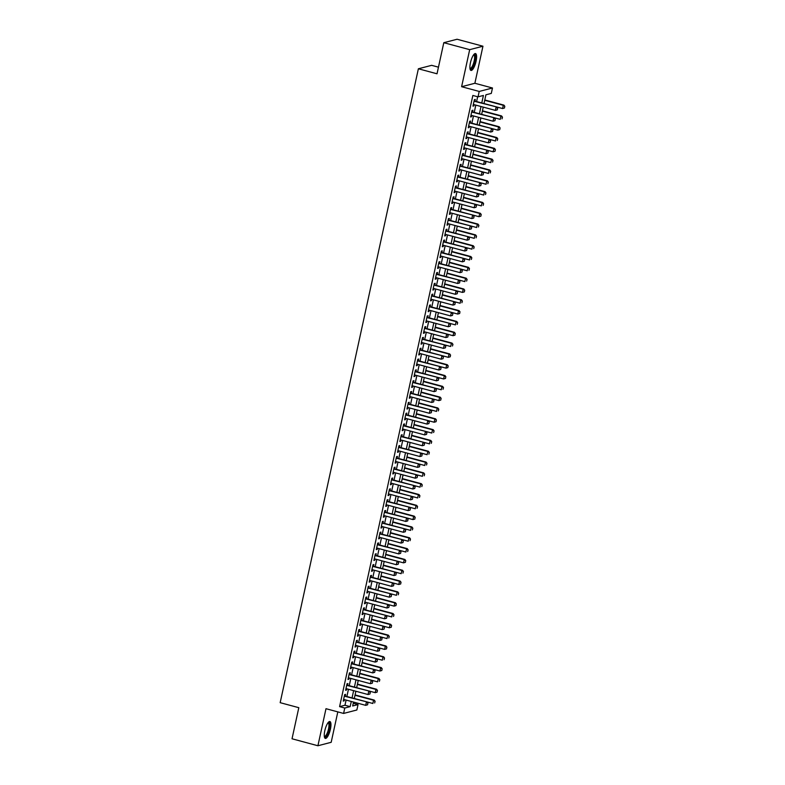 <?xml version="1.0" encoding="UTF-8"?>
<svg xmlns="http://www.w3.org/2000/svg" width="785" height="785" viewBox="0 0 785 785"><rect width="100%" height="100%" fill="white"/><g stroke="black" fill="none" stroke-linecap="round" stroke-linejoin="round"><path stroke-width="1.18" d="M330.406 729.245A8.743 2.551 105.1 0 0 329.886 721.523A8.743 2.551 105.1 0 0 324.813 730.688A8.743 2.551 105.1 0 0 325.343 738.41A8.743 2.551 105.1 0 0 330.406 729.245M476.053 61.269A8.743 2.551 105.1 0 0 475.524 53.557A8.743 2.551 105.1 0 0 470.45 62.721A8.743 2.551 105.1 0 0 470.98 70.444A8.743 2.551 105.1 0 0 476.053 61.269M353.25 703.301L358.038 704.587L356.861 709.993L343.594 713.437L344.772 708.031L350.149 706.637L351.278 701.466M438.462 67.167L431.642 65.332L418.376 68.776L280.166 702.673L298.81 707.687L292.03 738.783L317.915 745.75L331.182 742.306L337.815 711.887M418.376 68.776L437.019 73.79L443.8 42.694L457.066 39.25L482.952 46.217L469.685 49.661L461.609 86.703L479.213 91.443L492.48 87.999L491.302 93.405L485.915 94.808L484.011 103.551M461.609 86.703L474.876 83.269L482.952 46.217M474.876 83.269L492.48 87.999M443.8 42.694L469.685 49.661M345.204 696.059L345.567 694.372L344.674 694.607L343.251 701.093L344.154 700.858L344.419 699.621M347.559 685.236L347.922 683.549L347.029 683.784L345.616 690.28L346.509 690.044L346.784 688.808M349.914 674.423L350.287 672.735L349.384 672.971L347.971 679.457L348.874 679.221L349.139 677.985M352.279 663.6L352.642 661.922L351.749 662.147L350.336 668.643L351.229 668.408L351.494 667.171M354.634 652.786L355.006 651.099L354.104 651.334L352.691 657.82L353.584 657.594L353.858 656.358M356.989 641.973L357.361 640.285L356.468 640.521L355.046 647.007L355.948 646.771L356.213 645.535M359.353 631.15L359.716 629.462L358.823 629.698L357.411 636.193L358.303 635.958L358.578 634.722M361.708 620.336L362.081 618.649L361.178 618.884L359.765 625.37L360.658 625.135L360.933 623.898M364.073 609.513L364.436 607.835L363.543 608.061L362.12 614.557L363.023 614.321L363.288 613.085M366.428 598.7L366.791 597.012L365.898 597.248L364.485 603.734L365.378 603.508L365.653 602.272M368.783 587.886L369.156 586.199L368.253 586.434L366.84 592.92L367.733 592.685L368.008 591.448M371.148 577.063L371.511 575.376L370.618 575.611L369.195 582.107L370.098 581.871L370.363 580.635M373.503 566.25L373.866 564.562L372.973 564.798L371.56 571.284L372.453 571.048L372.728 569.812M375.858 555.427L376.231 553.749L375.328 553.974L373.915 560.47L374.818 560.235L375.083 558.998M378.223 544.613L378.586 542.926L377.693 543.161L376.28 549.647L377.173 549.421L377.438 548.185M380.578 533.8L380.941 532.112L380.048 532.348L378.635 538.834L379.528 538.598L379.803 537.362M382.933 522.977L383.306 521.289L382.403 521.525L380.99 528.02L381.893 527.785L382.158 526.549M385.298 512.163L385.661 510.476L384.768 510.711L383.355 517.197L384.248 516.962L384.513 515.725M387.653 501.34L388.025 499.662L387.123 499.888L385.71 506.384L386.603 506.148L386.877 504.912M390.008 490.527L390.38 488.839L389.488 489.075L388.065 495.561L388.967 495.335L389.232 494.099M392.372 479.713L392.736 478.026L391.843 478.261L390.43 484.747L391.322 484.512L391.597 483.275M394.727 468.89L395.1 467.203L394.198 467.438L392.785 473.934L393.677 473.698L393.952 472.462M397.092 458.077L397.455 456.389L396.562 456.625L395.14 463.111L396.042 462.885L396.307 461.639M399.447 447.254L399.81 445.576L398.917 445.801L397.504 452.297L398.397 452.062L398.672 450.825M401.802 436.44L402.175 434.753L401.272 434.988L399.859 441.474L400.762 441.248L401.027 440.012M404.167 425.627L404.53 423.939L403.637 424.175L402.224 430.661L403.117 430.425L403.382 429.189M406.522 414.804L406.885 413.116L405.992 413.352L404.579 419.847L405.472 419.612L405.747 418.376M408.877 403.99L409.25 402.303L408.347 402.538L406.934 409.024L407.837 408.799L408.102 407.552M411.242 393.167L411.605 391.489L410.712 391.715L409.299 398.211L410.192 397.975L410.457 396.739M413.597 382.354L413.97 380.666L413.067 380.902L411.654 387.388L412.547 387.162L412.822 385.926M415.952 371.54L416.325 369.853L415.432 370.088L414.009 376.574L414.912 376.339L415.177 375.102M418.317 360.717L418.68 359.03L417.787 359.265L416.374 365.761L417.267 365.525L417.541 364.289M420.672 349.904L421.045 348.216L420.142 348.452L418.729 354.938L419.622 354.712L419.897 353.466M423.036 339.081L423.4 337.403L422.507 337.628L421.084 344.124L421.987 343.889L422.251 342.652M425.391 328.267L425.755 326.58L424.862 326.815L423.449 333.301L424.342 333.075L424.616 331.839M427.746 317.454L428.119 315.766L427.217 316.002L425.804 322.488L426.706 322.252L426.971 321.016M430.111 306.631L430.474 304.943L429.581 305.179L428.168 311.674L429.061 311.439L429.326 310.203M432.466 295.817L432.829 294.13L431.936 294.365L430.523 300.851L431.416 300.626L431.691 299.379M434.821 284.994L435.194 283.316L434.291 283.542L432.878 290.038L433.781 289.802L434.046 288.566M437.186 274.181L437.549 272.493L436.656 272.729L435.243 279.215L436.136 278.989L436.401 277.753M439.541 263.367L439.914 261.68L439.011 261.915L437.598 268.401L438.491 268.166L438.766 266.929M441.896 252.544L442.269 250.857L441.376 251.092L439.953 257.588L440.856 257.352L441.121 256.116M444.261 241.731L444.624 240.043L443.731 240.279L442.318 246.765L443.211 246.539L443.486 245.293M446.616 230.908L446.989 229.23L446.086 229.456L444.673 235.951L445.566 235.716L445.841 234.48M448.981 220.094L449.344 218.407L448.451 218.642L447.028 225.128L447.931 224.902L448.196 223.666M451.336 209.281L451.699 207.593L450.806 207.829L449.393 214.315L450.286 214.079L450.561 212.843M453.691 198.458L454.064 196.77L453.161 197.006L451.748 203.501L452.641 203.266L452.916 202.03M456.056 187.644L456.419 185.957L455.526 186.192L454.103 192.678L455.006 192.453L455.271 191.206M458.411 176.821L458.774 175.143L457.881 175.369L456.468 181.865L457.361 181.629L457.635 180.393M460.766 166.008L461.138 164.32L460.236 164.556L458.823 171.042L459.725 170.816L459.99 169.58M463.13 155.194L463.493 153.507L462.6 153.742L461.188 160.228L462.08 159.993L462.345 158.756M465.485 144.371L465.858 142.684L464.955 142.919L463.542 149.415L464.435 149.179L464.71 147.943M467.84 133.558L468.213 131.87L467.32 132.106L465.897 138.592L466.8 138.366L467.065 137.12M470.205 122.735L470.568 121.057L469.675 121.282L468.262 127.778L469.155 127.543L469.43 126.306M472.56 111.921L472.933 110.234L472.03 110.469L470.617 116.955L471.51 116.729L471.785 115.493M481.774 102.953L483.413 95.456L478.026 96.849L472.855 95.456L339.591 706.637L344.978 705.244L346.097 700.073M346.882 696.511L348.462 689.259M349.237 685.688L350.816 678.436M351.592 674.874L353.171 667.623M353.957 664.051L355.536 656.809M356.311 653.238L357.891 645.986M358.666 642.424L360.246 635.173M361.031 631.601L362.611 624.35M363.386 620.788L364.966 613.536M365.741 609.965L367.331 602.723M368.106 599.151L369.686 591.9M370.461 588.338L372.041 581.086M372.826 577.515L374.406 570.263M375.181 566.701L376.761 559.45M377.536 555.878L379.116 548.636M379.901 545.065L381.481 537.813M382.256 534.251L383.836 527M384.611 523.428L386.191 516.177M386.976 512.615L388.555 505.363M389.331 501.792L390.91 494.55M391.686 490.978L393.275 483.727M394.05 480.165L395.63 472.913M396.405 469.342L397.985 462.09M398.77 458.528L400.35 451.277M401.125 447.705L402.705 440.463M403.48 436.892L405.06 429.64M405.845 426.078L407.425 418.827M408.2 415.255L409.78 408.004M410.555 404.442L412.135 397.19M412.92 393.619L414.5 386.377M415.275 382.805L416.855 375.554M417.63 371.992L419.219 364.74M419.995 361.169L421.574 353.917M422.35 350.355L423.929 343.104M424.714 339.532L426.294 332.29M427.069 328.719L428.649 321.467M429.424 317.905L431.004 310.654M431.789 307.082L433.369 299.831M434.144 296.269L435.724 289.017M436.499 285.446L438.079 278.204M438.864 274.632L440.444 267.381M441.219 263.819L442.799 256.567M443.574 252.996L445.164 245.744M445.939 242.182L447.519 234.931M448.294 231.359L449.874 224.118M450.659 220.546L452.238 213.294M453.014 209.732L454.593 202.481M455.369 198.909L456.948 191.658M457.733 188.096L459.313 180.844M460.088 177.273L461.668 170.031M462.443 166.459L464.023 159.208M464.808 155.646L466.388 148.394M467.163 144.823L468.743 137.571M469.518 134.009L471.108 126.758M471.883 123.186L473.463 115.944M474.238 112.373L475.818 105.121M476.593 101.559L477.643 96.751M474.925 101.108L475.288 99.42L474.395 99.656L472.972 106.142L473.875 105.906L474.14 104.67M343.594 713.437L325.991 708.698L317.915 745.75M339.591 706.637L344.772 708.031M478.026 96.849L479.213 91.443M353.515 702.065L352.661 705.98L358.038 704.587M483.236 107.113L481.656 114.365L500.222 119.349L500.928 116.101L482.363 111.107M480.871 117.936L479.292 125.188M478.516 128.75L476.937 136.001L495.502 140.986L496.208 137.738L477.643 132.743M476.161 139.573L474.582 146.824M473.797 150.386L472.217 157.638L490.782 162.623L491.498 159.375L472.933 154.38M471.442 161.2L469.862 168.451L488.427 173.436L489.133 170.188L470.568 165.193M469.087 172.023L467.507 179.274L486.072 184.249L486.778 181.011L468.213 176.017M466.722 182.836L465.142 190.088L483.707 195.072L484.414 191.825L465.858 186.83M464.367 193.66L462.787 200.911L481.352 205.886L482.059 202.648L463.493 197.653M462.012 204.473L460.422 211.724M459.647 215.286L458.067 222.538L476.632 227.522L477.339 224.274L458.783 219.28M457.292 226.109L455.712 233.361L474.277 238.336L474.984 235.098L456.419 230.103M454.927 236.923L453.347 244.174L471.922 249.159L472.629 245.911L454.064 240.916M452.572 247.746L450.992 254.997L469.558 259.972L470.264 256.734L451.699 251.74M450.217 258.559L448.637 265.811L467.203 270.796L467.909 267.548L449.344 262.553M447.852 269.373L446.272 276.624L464.838 281.609L465.554 278.361L446.989 273.366M445.497 280.196L443.917 287.447M443.142 291.009L441.562 298.261L460.128 303.245L460.834 299.998L442.269 295.003M440.777 301.832L439.198 309.084M438.423 312.646L436.843 319.897L455.408 324.882L456.114 321.634L437.549 316.64M436.067 323.459L434.478 330.711M433.703 334.282L432.123 341.534L450.688 346.509L451.395 343.271L432.839 338.276M431.348 345.096L429.768 352.347M428.993 355.919L427.403 363.17M426.628 366.732L425.048 373.984M424.273 377.546L422.693 384.797L441.258 389.782L441.965 386.534L423.4 381.539M421.908 388.369L420.328 395.62M419.553 399.182L417.973 406.434L436.538 411.418L437.245 408.171L418.68 403.176M417.198 410.005L415.618 417.257M414.833 420.819L413.253 428.07L431.819 433.055L432.535 429.807L413.97 424.813M412.478 431.632L410.898 438.884L429.464 443.868L430.17 440.62L411.605 435.626M410.123 442.455L408.543 449.707L427.109 454.682L427.815 451.444L409.25 446.449M407.758 453.269L406.179 460.52L424.744 465.505L425.45 462.257L406.895 457.262M405.403 464.092L403.824 471.343L422.389 476.318L423.095 473.08L404.53 468.076M403.048 474.905L401.459 482.157L420.034 487.142L420.74 483.894L402.175 478.899M400.684 485.719L399.104 492.97L417.669 497.955L418.376 494.707L399.81 489.712M398.329 496.542L396.749 503.793L415.314 508.768L416.021 505.53L397.455 500.536M395.964 507.355L394.384 514.607M393.609 518.178L392.029 525.43L410.594 530.405L411.301 527.167L392.736 522.162M391.254 528.992L389.674 536.243L408.239 541.228L408.946 537.98L390.38 532.986M388.889 539.805L387.309 547.057L405.874 552.041L406.591 548.793L388.025 543.799M386.534 550.628L384.954 557.88M384.179 561.442L382.599 568.693L401.164 573.678L401.871 570.43L383.306 565.435M381.814 572.265L380.234 579.516M379.459 583.078L377.879 590.33L396.445 595.315L397.151 592.067L378.586 587.072M377.104 593.892L375.515 601.143M374.739 604.715L373.16 611.966L391.725 616.941L392.431 613.703L373.866 608.709M372.384 615.528L370.805 622.78M370.02 626.351L368.44 633.603L387.015 638.578L387.721 635.34L369.156 630.335M367.665 637.165L366.085 644.416M365.31 647.978L363.73 655.23L382.295 660.214L383.001 656.966L364.436 651.972M362.945 658.801L361.365 666.053M360.59 669.615L359.01 676.866L377.575 681.851L378.282 678.603L359.716 673.608M358.235 680.438L356.655 687.689M355.87 691.251L354.29 698.503L372.855 703.488L373.562 700.24L355.006 695.245M352.053 697.904L353.633 690.653M354.418 687.081L355.998 679.83M356.773 676.268L358.352 669.016M359.128 665.444L360.707 658.203M361.492 654.631L363.072 647.38M363.847 643.818L365.427 636.566M366.202 632.995L367.782 625.743M368.567 622.181L370.147 614.93M370.922 611.358L372.502 604.116M373.277 600.545L374.867 593.293M375.642 589.731L377.222 582.48M377.997 578.908L379.577 571.657M380.362 568.095L381.942 560.843M382.717 557.271L384.297 550.03M385.072 546.458L386.652 539.207M387.437 535.645L389.017 528.393M389.792 524.822L391.372 517.57M392.147 514.008L393.727 506.757M394.512 503.185L396.091 495.943M396.867 492.372L398.446 485.12M399.222 481.558L400.811 474.307M401.586 470.735L403.166 463.484M403.941 459.922L405.521 452.67M406.306 449.099L407.886 441.857M408.661 438.285L410.241 431.034M411.016 427.472L412.596 420.22M413.381 416.649L414.961 409.397M415.736 405.835L417.316 398.584M418.091 395.012L419.671 387.77M420.456 384.199L422.036 376.947M422.811 373.385L424.391 366.134M425.166 362.562L426.755 355.311M427.531 351.749L429.11 344.497M429.886 340.925L431.465 333.684M432.25 330.112L433.83 322.861M434.605 319.299L436.185 312.047M436.96 308.476L438.54 301.224M439.325 297.662L440.905 290.411M441.68 286.839L443.26 279.597M444.035 276.026L445.615 268.774M446.4 265.212L447.98 257.961M448.755 254.389L450.335 247.138M451.11 243.576L452.7 236.324M453.475 232.752L455.055 225.511M455.83 221.939L457.41 214.688M458.195 211.126L459.774 203.874M460.55 200.303L462.129 193.051M462.905 189.489L464.484 182.238M465.269 178.666L466.849 171.424M467.624 167.853L469.204 160.601M469.979 157.039L471.559 149.788M472.344 146.216L473.924 138.965M474.699 135.403L476.279 128.151M477.054 124.579L478.634 117.338M479.419 113.766L480.999 106.515M344.978 705.244L350.149 706.637M473.07 105.69L473.875 105.906M470.715 116.514L471.51 116.729M468.36 127.327L469.155 127.543M465.996 138.15L466.8 138.366M463.641 148.964L464.435 149.179M461.286 159.777L462.08 159.993M458.921 170.6L459.725 170.816M456.566 181.413L457.361 181.629M454.201 192.237L455.006 192.453M451.846 203.05L452.641 203.266M449.491 213.863L450.286 214.079M447.126 224.687L447.931 224.902M444.771 235.5L445.566 235.716M442.416 246.323L443.211 246.539M440.051 257.137L440.856 257.352M437.696 267.95L438.491 268.166M435.341 278.773L436.136 278.989M432.977 289.587L433.781 289.802M430.622 300.41L431.416 300.626M428.257 311.223L429.061 311.439M425.902 322.036L426.706 322.252M423.547 332.86L424.342 333.075M421.182 343.673L421.987 343.889M418.827 354.496L419.622 354.712M416.472 365.31L417.267 365.525M414.107 376.123L414.912 376.339M411.752 386.946L412.547 387.162M409.397 397.76L410.192 397.975M407.032 408.583L407.837 408.799M404.677 419.396L405.472 419.612M402.312 430.209L403.117 430.425M399.957 441.033L400.762 441.248M397.602 451.846L398.397 452.062M395.238 462.669L396.042 462.885M392.883 473.483L393.677 473.698M390.528 484.296L391.322 484.512M388.163 495.119L388.967 495.335M385.808 505.933L386.603 506.148M383.453 516.756L384.248 516.962M381.088 527.569L381.893 527.785M378.733 538.382L379.528 538.598M376.368 549.206L377.173 549.421M374.013 560.019L374.818 560.235M371.658 570.842L372.453 571.048M369.293 581.656L370.098 581.871M366.938 592.469L367.733 592.685M364.583 603.292L365.378 603.508M362.219 614.106L363.023 614.321M359.864 624.929L360.658 625.135M357.509 635.742L358.303 635.958M355.144 646.555L355.948 646.771M352.789 657.379L353.584 657.594M350.434 668.192L351.229 668.408M348.069 679.015L348.874 679.221M345.714 689.829L346.509 690.044M343.349 700.642L344.154 700.858M497.307 109.851L497.661 108.222L497.307 109.851L495.404 110.391L473.345 104.454M474.052 101.216L496.758 106.976L497.661 108.222M474.12 100.892L496.758 106.976M497.199 109.871L495.404 110.391L496.11 107.153L497.553 108.251M504.48 107.987L504.726 106.387L504.48 107.987L502.577 108.536L503.283 105.288L484.718 100.294M504.726 106.387L503.283 105.288L503.931 105.121L484.796 99.97M484.011 103.541L502.577 108.536L504.372 108.016M504.834 106.368L503.931 105.121M473.836 54.538A7.565 2.208 -74.9 0 1 474.846 61.151A7.565 2.208 -74.9 0 1 470.009 68.737M469.96 68.354A7.006 2.041 105.1 0 0 470.087 68.403A7.006 2.041 105.1 0 0 474.15 61.053A7.006 2.041 105.1 0 0 473.728 54.871A7.006 2.041 105.1 0 0 473.59 54.852M470.558 70.169A8.684 2.532 105.1 0 0 475.2 61.053A8.684 2.532 105.1 0 0 475.023 53.586M328.189 722.504A7.565 2.208 -74.9 0 1 329.563 726.988A7.565 2.208 -74.9 0 1 326.619 735.751A7.565 2.208 -74.9 0 1 324.372 736.713M324.323 736.32A7.006 2.041 105.1 0 0 324.45 736.369A7.006 2.041 105.1 0 0 326.109 735.172A7.006 2.041 105.1 0 0 328.738 727.823A7.006 2.041 105.1 0 0 328.091 722.838A7.006 2.041 105.1 0 0 327.953 722.818M324.921 738.135A8.684 2.532 105.1 0 0 326.589 736.644A8.684 2.532 105.1 0 0 329.739 728.156A8.684 2.532 105.1 0 0 329.386 721.552M494.952 120.664L495.306 119.045L494.952 120.664L493.049 121.214L470.98 115.277M471.697 112.029L494.403 117.799L495.306 119.045M471.765 111.706L494.403 117.799M494.844 120.694L493.049 121.214L493.755 117.966L495.198 119.065M492.587 131.478L492.941 129.859L492.587 131.478L490.694 132.027L468.625 126.091M469.332 122.843L492.048 128.612L492.941 129.859M469.401 122.529L492.048 128.612M492.48 131.507L490.694 132.027L491.4 128.779L492.833 129.888M490.233 142.301L490.586 140.672L490.233 142.301L488.329 142.841L466.27 136.904M466.977 133.666L489.683 139.436L490.586 140.672M467.046 133.342L489.683 139.436M490.125 142.33L488.329 142.841L489.035 139.602L490.478 140.701M487.868 153.114L488.231 151.495L487.868 153.114L485.974 153.664L463.906 147.727M464.612 144.479L487.328 150.249L488.231 151.495M464.691 144.155L487.328 150.249M487.77 153.144L485.974 153.664L486.68 150.416L488.123 151.525M502.371 117.21L502.017 118.829L502.478 117.181L500.928 116.101L501.576 115.935L482.432 110.783M502.478 117.181L501.576 115.935M499.76 129.623L500.006 128.024L499.76 129.623L497.867 130.163L498.573 126.925L480.008 121.93M500.006 128.024L498.573 126.925L499.211 126.758L480.077 121.606M479.301 125.168L497.867 130.163L499.652 129.653M500.114 127.994L499.211 126.758M497.651 138.847L497.298 140.466L497.759 138.817L496.208 137.738L496.856 137.571L477.722 132.42M497.759 138.817L496.856 137.571M495.041 151.26L495.394 149.631L495.041 151.26L493.147 151.799L493.853 148.561L475.288 143.567M495.296 149.66L493.853 148.561L494.501 148.385L475.357 143.243M474.582 146.805L493.147 151.799L494.933 151.279M495.394 149.631L494.501 148.385M485.513 163.937L485.866 162.309L485.513 163.937L483.619 164.477L461.551 158.541M462.257 155.302L484.963 161.062L485.866 162.309M462.326 154.979L484.963 161.062M485.405 163.957L483.619 164.477L484.325 161.239L485.758 162.338M492.931 160.474L492.578 162.102L493.039 160.454L491.498 159.375L492.136 159.208L473.002 154.056M493.039 160.454L492.136 159.208M483.158 174.751L483.511 173.132L483.158 174.751L481.254 175.3L459.196 169.364M459.902 166.116L482.608 171.886L483.511 173.132M459.971 165.792L482.608 171.886M483.05 174.78L481.254 175.3L481.961 172.052L483.403 173.151M490.576 171.297L490.223 172.916L490.684 171.267L489.133 170.188L489.781 170.021L470.637 164.87M490.684 171.267L489.781 170.021M480.793 185.564L481.146 183.945L480.793 185.564L478.899 186.114L456.831 180.177M457.537 176.929L480.253 182.699L481.146 183.945M457.616 176.615L480.253 182.699M480.685 185.594L478.899 186.114L479.606 182.866L481.048 183.975M488.211 182.11L487.858 183.739L488.319 182.081L486.778 181.011L487.426 180.844L468.282 175.693M488.319 182.081L487.426 180.844M478.438 196.387L478.791 194.758L478.438 196.387L476.534 196.927L454.476 190.99M455.182 187.752L477.888 193.522L478.791 194.758M455.251 187.429L477.888 193.522M478.33 196.417L476.534 196.927L477.251 193.689L478.683 194.788M485.856 192.933L485.503 194.552L485.964 192.904L484.414 191.825L485.061 191.658L465.927 186.506M485.964 192.904L485.061 191.658M476.083 207.201L476.436 205.582L476.083 207.201L474.179 207.75L452.121 201.814M452.827 198.566L475.533 204.335L476.436 205.582M452.896 198.242L475.533 204.335M475.975 207.23L474.179 207.75L474.886 204.502L476.328 205.611M483.501 203.747L483.148 205.366L483.609 203.717L482.059 202.648L482.706 202.471L463.562 197.329M483.609 203.717L482.706 202.471M473.718 218.024L474.071 216.395L473.718 218.024L471.824 218.564L449.756 212.627M450.462 209.389L473.178 215.149L474.071 216.395M450.531 209.065L473.178 215.149M473.61 218.044L471.824 218.564L472.531 215.325L473.963 216.424M480.891 216.16L481.136 214.56L480.891 216.16L478.997 216.709L479.704 213.461L461.138 208.467M481.136 214.56L479.704 213.461L480.351 213.294L461.207 208.143M460.432 211.714L478.997 216.709L480.783 216.189M481.244 214.54L480.351 213.294M471.363 228.837L471.716 227.218L471.363 228.837L469.459 229.387L447.401 223.45M448.107 220.202L470.814 225.972L471.716 227.218M448.176 219.879L470.814 225.972M471.255 228.867L469.459 229.387L470.166 226.139L471.608 227.238M478.781 225.383L478.428 227.002L478.889 225.354L477.339 224.274L477.986 224.108L458.852 218.956M478.889 225.354L477.986 224.108M469.008 239.651L469.361 238.032L469.008 239.651L467.104 240.2L445.036 234.264M445.752 231.016L468.459 236.785L469.361 238.032M445.821 230.702L468.459 236.785M468.9 239.68L467.104 240.2L467.811 236.952L469.253 238.061M476.426 236.197L476.073 237.826L476.534 236.167L474.984 235.098L475.632 234.931L456.487 229.779M476.534 236.167L475.632 234.931M474.061 247.02L473.708 248.639L474.169 246.99L472.629 245.911L473.267 245.744L454.132 240.593M474.169 246.99L473.267 245.744M471.707 257.833L471.353 259.452L471.814 257.804L470.264 256.734L470.912 256.558L451.777 251.416M471.814 257.804L470.912 256.558M466.643 250.474L466.996 248.845L466.643 250.474L464.749 251.014L442.681 245.077M443.388 241.839L466.104 247.609L466.996 248.845M443.456 241.515L466.104 247.609M466.535 250.503L464.749 251.014L465.456 247.775L466.889 248.874M464.288 261.287L464.641 259.668L464.288 261.287L462.385 261.837L440.326 255.9M441.033 252.652L463.739 258.422L464.641 259.668M441.101 252.328L463.739 258.422M464.18 261.317L462.385 261.837L463.091 258.589L464.534 259.698M461.933 272.11L462.286 270.482L461.933 272.11L460.03 272.65L437.961 266.714M438.678 263.475L461.384 269.235L462.286 270.482M438.746 263.152L461.384 269.235M461.825 272.13L460.03 272.65L460.736 269.412L462.179 270.511M469.351 268.647L468.988 270.275L469.45 268.627L467.909 267.548L468.557 267.381L449.412 262.229M469.45 268.627L468.557 267.381M459.568 282.924L459.922 281.305L459.568 282.924L457.675 283.473L435.606 277.537M436.313 274.289L459.019 280.059L459.922 281.305M436.382 273.965L459.019 280.059M459.46 282.953L457.675 283.473L458.381 280.225L459.814 281.324M466.987 279.47L466.633 281.089L467.095 279.44L465.554 278.361L466.192 278.194L447.058 273.043M467.095 279.44L466.192 278.194M457.213 293.737L457.567 292.118L457.213 293.737L455.31 294.287L433.251 288.35M433.958 285.102L456.664 290.872L457.567 292.118M434.026 284.788L456.664 290.872M457.105 293.767L455.31 294.287L456.016 291.039L457.459 292.148M464.386 291.883L464.632 290.283L464.386 291.883L462.483 292.422L463.189 289.184L444.624 284.19M464.632 290.283L463.189 289.184L463.837 289.017L444.702 283.866M443.917 287.428L462.483 292.422L464.278 291.912M464.74 290.254L463.837 289.017M454.849 304.56L455.202 302.932L454.849 304.56L452.955 305.1L430.887 299.163M431.593 295.925L454.309 301.695L455.202 302.932M431.671 295.602L454.309 301.695M454.741 304.59L452.955 305.1L453.661 301.862L455.104 302.961M462.267 301.106L461.914 302.725L462.375 301.077L460.834 299.998L461.482 299.831L442.338 294.679M462.375 301.077L461.482 299.831M452.494 315.374L452.847 313.755L452.494 315.374L450.59 315.923L428.531 309.987M429.238 306.739L451.944 312.509L452.847 313.755M429.307 306.415L451.944 312.509M452.386 315.403L450.59 315.923L451.306 312.675L452.739 313.784M459.667 313.519L459.912 311.92L459.667 313.519L457.763 314.059L458.479 310.821L439.914 305.826M459.912 311.92L458.479 310.821L459.117 310.644L439.983 305.502M439.207 309.064L457.763 314.059L459.559 313.539M460.02 311.89L459.117 310.644M450.139 326.197L450.492 324.568L450.139 326.197L448.235 326.737L426.176 320.8M426.883 317.562L449.589 323.322L450.492 324.568M426.952 317.238L449.589 323.322M450.031 326.217L448.235 326.737L448.941 323.498L450.384 324.597M457.557 322.733L457.204 324.362L457.665 322.713L456.114 321.634L456.762 321.467L437.618 316.316M457.665 322.713L456.762 321.467M447.774 337.01L448.127 335.391L447.774 337.01L445.88 337.56L423.812 331.623M424.518 328.375L447.234 334.145L448.127 335.391M424.587 328.051L447.234 334.145M447.666 337.04L445.88 337.56L446.587 334.312L448.019 335.411M454.947 335.146L455.192 333.556L454.947 335.146L453.053 335.695L453.759 332.447L435.194 327.453M455.192 333.556L453.759 332.447L454.407 332.281L435.263 327.129M434.488 330.701L453.053 335.695L454.839 335.175M455.3 333.527L454.407 332.281M445.419 347.824L445.772 346.205L445.419 347.824L443.515 348.373L421.457 342.437M422.163 339.189L444.869 344.958L445.772 346.205M422.232 338.875L444.869 344.958M445.311 347.853L443.515 348.373L444.231 345.125L445.664 346.234M452.837 344.37L452.484 345.999L452.945 344.34L451.395 343.271L452.042 343.104L432.908 337.952M452.945 344.34L452.042 343.104M443.064 358.647L443.417 357.018L443.064 358.647L441.16 359.187L419.102 353.25M419.808 350.012L442.514 355.782L443.417 357.018M419.877 349.688L442.514 355.782M442.956 358.676L441.16 359.187L441.867 355.948L443.309 357.047M440.699 369.46L441.052 367.841L440.699 369.46L438.805 370.01L416.737 364.073M417.443 360.825L440.159 366.595L441.052 367.841M417.512 360.501L440.159 366.595M440.591 369.49L438.805 370.01L439.512 366.762L440.944 367.871M438.344 380.283L438.697 378.655L438.344 380.283L436.44 380.823L414.382 374.887M415.088 371.648L437.795 377.408L438.697 378.655M415.157 371.325L437.795 377.408M438.236 380.303L436.44 380.823L437.147 377.585L438.589 378.684M450.237 356.783L450.482 355.193L450.237 356.783L448.333 357.332L449.04 354.084L430.474 349.089M450.482 355.193L449.04 354.084L449.687 353.917L430.543 348.766M429.768 352.337L448.333 357.332L450.129 356.812M450.59 355.163L449.687 353.917M447.872 367.606L448.117 366.006L447.872 367.606L445.978 368.145L446.685 364.907L428.119 359.913M448.117 366.006L446.685 364.907L447.322 364.731L428.188 359.589M427.413 363.151L445.978 368.145L447.764 367.625M448.225 365.977L447.322 364.731M445.517 378.419L445.762 376.82L445.517 378.419L443.613 378.969L444.32 375.721L425.755 370.726M445.762 376.82L444.32 375.721L444.967 375.554L425.833 370.402M425.048 373.974L443.613 378.969L445.409 378.448M445.87 376.8L444.967 375.554M435.989 391.097L436.342 389.478L435.989 391.097L434.085 391.646L412.017 385.71M412.733 382.462L435.439 388.232L436.342 389.478M412.802 382.138L435.439 388.232M435.881 391.126L434.085 391.646L434.792 388.398L436.234 389.497M443.407 387.643L443.044 389.262L443.515 387.613L441.965 386.534L442.612 386.367L423.468 381.216M443.515 387.613L442.612 386.367M433.624 401.91L433.977 400.291L433.624 401.91L431.73 402.46L409.662 396.523M410.369 393.275L433.075 399.045L433.977 400.291M410.437 392.961L433.075 399.045M433.516 401.94L431.73 402.46L432.437 399.212L433.87 400.321M440.797 400.056L441.042 398.456L440.797 400.056L438.903 400.595L439.61 397.357L421.045 392.363M441.042 398.456L439.61 397.357L440.248 397.19L421.113 392.039M420.338 395.601L438.903 400.595L440.689 400.085M441.15 398.427L440.248 397.19M431.269 412.733L431.622 411.104L431.269 412.733L429.366 413.273L407.307 407.337M408.014 404.098L430.72 409.868L431.622 411.104M408.082 403.775L430.72 409.868M431.161 412.763L429.366 413.273L430.072 410.035L431.514 411.134M438.687 409.279L438.334 410.898L438.795 409.25L437.245 408.171L437.893 408.004L418.758 402.852M438.795 409.25L437.893 408.004M428.904 423.547L429.267 421.928L428.904 423.547L427.011 424.096L404.942 418.16M405.649 414.912L428.365 420.682L429.267 421.928M405.727 414.588L428.365 420.682M428.796 423.576L427.011 424.096L427.717 420.848L429.159 421.957M436.077 421.692L436.323 420.093L436.077 421.692L434.183 422.232L434.89 418.994L416.325 413.989M436.323 420.093L434.89 418.994L435.538 418.817L416.393 413.675M415.618 417.237L434.183 422.232L435.969 421.712M436.431 420.063L435.538 418.817M426.549 434.37L426.903 432.741L426.549 434.37L424.656 434.91L402.587 428.973M403.294 425.735L426 431.495L426.903 432.741M403.362 425.411L426 431.495M426.441 434.39L424.656 434.91L425.362 431.671L426.795 432.771M424.194 445.183L424.548 443.564L424.194 445.183L422.291 445.733L400.232 439.796M400.939 436.548L423.645 442.318L424.548 443.564M401.007 436.224L423.645 442.318M424.086 445.213L422.291 445.733L422.997 442.485L424.44 443.584M421.83 455.997L422.183 454.378L421.83 455.997L419.936 456.546L397.867 450.61M398.574 447.362L421.29 453.131L422.183 454.378M398.652 447.048L421.29 453.131M421.722 456.026L419.936 456.546L420.642 453.298L422.075 454.407M433.968 430.906L433.614 432.535L434.076 430.887L432.535 429.807L433.173 429.64L414.038 424.489M434.076 430.887L433.173 429.64M431.613 441.729L431.259 443.348L431.721 441.7L430.17 440.62L430.818 440.454L411.674 435.302M431.721 441.7L430.818 440.454M429.248 452.543L428.895 454.172L429.356 452.513L427.815 451.444L428.463 451.277L409.319 446.125M429.356 452.513L428.463 451.277M419.475 466.82L419.828 465.191L419.475 466.82L417.571 467.36L395.512 461.423M396.219 458.185L418.925 463.955L419.828 465.191M396.288 457.861L418.925 463.955M419.367 466.849L417.571 467.36L418.287 464.121L419.72 465.22M426.893 463.366L426.54 464.985L427.001 463.336L425.45 462.257L426.098 462.09L406.964 456.939M427.001 463.336L426.098 462.09M417.12 477.633L417.473 476.014L417.12 477.633L415.216 478.183L393.157 472.246M393.864 468.998L416.57 474.768L417.473 476.014M393.933 468.674L416.57 474.768M417.012 477.663L415.216 478.183L415.922 474.935L417.365 476.044M424.538 474.179L424.185 475.798L424.646 474.15L423.095 473.08L423.743 472.904L404.599 467.762M424.646 474.15L423.743 472.904M414.755 488.456L415.108 486.828L414.755 488.456L412.861 488.996L390.793 483.06M391.499 479.821L414.215 485.581L415.108 486.828M391.568 479.498L414.215 485.581M414.647 488.476L412.861 488.996L413.567 485.758L415 486.857M422.173 484.993L421.82 486.621L422.281 484.973L420.74 483.894L421.378 483.727L402.244 478.575M422.281 484.973L421.378 483.727M412.4 499.27L412.753 497.651L412.4 499.27L410.496 499.819L388.438 493.883M389.144 490.635L411.85 496.405L412.753 497.651M389.213 490.311L411.85 496.405M412.292 499.299L410.496 499.819L411.203 496.571L412.645 497.67M419.818 495.816L419.465 497.435L419.926 495.786L418.376 494.707L419.023 494.54L399.889 489.389M419.926 495.786L419.023 494.54M410.045 510.083L410.398 508.464L410.045 510.083L408.141 510.633L386.073 504.696M386.789 501.448L409.495 507.218L410.398 508.464M386.858 501.124L409.495 507.218M409.937 510.113L408.141 510.633L408.848 507.385L410.29 508.494M417.463 506.629L417.11 508.258L417.571 506.6L416.021 505.53L416.668 505.363L397.524 500.212M417.571 506.6L416.668 505.363M407.68 520.906L408.033 519.278L407.68 520.906L405.786 521.446L383.718 515.51M384.424 512.271L407.13 518.041L408.033 519.278M384.493 511.948L407.13 518.041M407.572 520.936L405.786 521.446L406.493 518.208L407.925 519.307M414.853 519.042L415.098 517.452L414.853 519.042L412.959 519.591L413.666 516.344L395.1 511.349M415.098 517.452L413.666 516.344L414.303 516.177L395.169 511.025M394.394 514.597L412.959 519.591L414.745 519.071M415.206 517.423L414.303 516.177M405.325 531.72L405.678 530.101L405.325 531.72L403.421 532.269L381.363 526.333M382.069 523.085L404.775 528.855L405.678 530.101M382.138 522.761L404.775 528.855M405.217 531.749L403.421 532.269L404.128 529.021L405.57 530.13M412.743 528.266L412.39 529.885L412.851 528.236L411.301 527.167L411.948 526.99L392.814 521.848M412.851 528.236L411.948 526.99M402.96 542.543L403.323 540.914L402.96 542.543L401.066 543.083L378.998 537.146M379.704 533.908L402.42 539.668L403.323 540.914M379.783 533.584L402.42 539.668M402.862 542.563L401.066 543.083L401.773 539.844L403.215 540.943M410.378 539.079L410.025 540.708L410.486 539.059L408.946 537.98L409.593 537.813L390.449 532.662M410.486 539.059L409.593 537.813M400.605 553.356L400.958 551.737L400.605 553.356L398.711 553.906L376.643 547.969M377.349 544.721L400.056 550.491L400.958 551.737M377.418 544.397L400.056 550.491M400.497 553.386L398.711 553.906L399.418 550.658L400.85 551.757M408.023 549.902L407.67 551.521L408.131 549.873L406.591 548.793L407.229 548.627L388.094 543.475M408.131 549.873L407.229 548.627M398.25 564.17L398.603 562.551L398.25 564.17L396.346 564.719L374.288 558.783M374.995 555.535L397.701 561.304L398.603 562.551M375.063 555.211L397.701 561.304M398.142 564.199L396.346 564.719L397.053 561.471L398.495 562.58M405.423 562.315L405.668 560.716L405.423 562.315L403.519 562.855L404.226 559.617L385.661 554.622M405.668 560.716L404.226 559.617L404.874 559.45L385.729 554.298M384.954 557.86L403.519 562.855L405.315 562.345M405.776 560.686L404.874 559.45M395.885 574.993L396.239 573.364L395.885 574.993L393.991 575.533L371.923 569.596M372.63 566.358L395.346 572.128L396.239 573.364M372.708 566.034L395.346 572.128M395.777 575.022L393.991 575.533L394.698 572.294L396.131 573.393M403.304 571.539L402.95 573.158L403.411 571.509L401.871 570.43L402.519 570.263L383.374 565.112M403.411 571.509L402.519 570.263M393.53 585.806L393.884 584.187L393.53 585.806L391.627 586.356L369.568 580.419M370.275 577.171L392.981 582.941L393.884 584.187M370.343 576.847L392.981 582.941M393.422 585.836L391.627 586.356L392.343 583.108L393.776 584.217M400.703 583.952L400.949 582.352L400.703 583.952L398.8 584.491L399.506 581.253L380.951 576.249M400.949 582.352L399.506 581.253L400.154 581.077L381.019 575.935M380.234 579.497L398.8 584.491L400.595 583.971M401.057 582.323L400.154 581.077M391.175 596.629L391.529 595.001L391.175 596.629L389.272 597.169L367.213 591.233M367.92 587.994L390.626 593.754L391.529 595.001M367.988 587.671L390.626 593.754M391.067 596.649L389.272 597.169L389.978 593.931L391.421 595.03M398.594 593.166L398.24 594.794L398.701 593.146L397.151 592.067L397.799 591.9L378.655 586.748M398.701 593.146L397.799 591.9M388.81 607.443L389.164 605.824L388.81 607.443L386.917 607.992L364.848 602.056M365.555 598.808L388.271 604.578L389.164 605.824M365.624 598.484L388.271 604.578M388.703 607.472L386.917 607.992L387.623 604.744L389.056 605.843M395.983 605.578L396.229 603.989L395.983 605.578L394.09 606.128L394.796 602.88L376.231 597.885M396.229 603.989L394.796 602.88L395.444 602.713L376.3 597.562M375.524 601.133L394.09 606.128L395.875 605.608M396.337 603.959L395.444 602.713M386.455 618.256L386.809 616.637L386.455 618.256L384.552 618.806L362.493 612.869M363.2 609.621L385.906 615.391L386.809 616.637M363.269 609.297L385.906 615.391M386.348 618.286L384.552 618.806L385.258 615.558L386.701 616.667M393.874 614.802L393.521 616.431L393.982 614.773L392.431 613.703L393.079 613.536L373.945 608.385M393.982 614.773L393.079 613.536M384.1 629.079L384.454 627.451L384.1 629.079L382.197 629.619L360.129 623.683M360.845 620.444L383.551 626.214L384.454 627.451M360.914 620.121L383.551 626.214M383.993 629.109L382.197 629.619L382.903 626.381L384.346 627.48M391.264 627.215L391.519 625.625L391.264 627.215L389.37 627.764L390.076 624.517L371.511 619.522M391.519 625.625L390.076 624.517L390.724 624.35L371.58 619.198M370.805 622.77L389.37 627.764L391.165 627.244M391.627 625.596L390.724 624.35M381.736 639.893L382.089 638.274L381.736 639.893L379.842 640.442L357.774 634.506M358.48 631.258L381.196 637.028L382.089 638.274M358.549 630.934L381.196 637.028M381.628 639.922L379.842 640.442L380.548 637.194L381.981 638.303M389.154 636.439L388.801 638.058L389.262 636.409L387.721 635.34L388.359 635.163L369.225 630.021M389.262 636.409L388.359 635.163M379.381 650.716L379.734 649.087L379.381 650.716L377.477 651.256L355.419 645.319M356.125 642.081L378.831 647.841L379.734 649.087M356.194 641.757L378.831 647.841M379.273 650.736L377.477 651.256L378.184 648.017L379.626 649.116M386.554 648.852L386.799 647.252L386.554 648.852L384.65 649.401L385.356 646.153L366.791 641.159M386.799 647.252L385.356 646.153L386.004 645.986L366.87 640.835M366.085 644.407L384.65 649.401L386.446 648.881M386.907 647.232L386.004 645.986M377.016 661.529L377.379 659.91L377.016 661.529L375.122 662.079L353.054 656.142M353.76 652.894L376.476 658.664L377.379 659.91M353.839 652.57L376.476 658.664M376.918 661.559L375.122 662.079L375.829 658.831L377.271 659.93M384.434 658.075L384.081 659.694L384.542 658.046L383.001 656.966L383.649 656.8L364.505 651.648M384.542 658.046L383.649 656.8M374.661 672.343L375.014 670.724L374.661 672.343L372.767 672.892L350.699 666.956M351.405 663.708L374.111 669.477L375.014 670.724M351.474 663.384L374.111 669.477M374.553 672.372L372.767 672.892L373.474 669.644L374.906 670.753M381.834 670.488L382.079 668.889L381.834 670.488L379.93 671.028L380.647 667.79L362.081 662.795M382.079 668.889L380.647 667.79L381.284 667.623L362.15 662.471M361.375 666.033L379.93 671.028L381.726 670.518M382.187 668.859L381.284 667.623M372.306 683.166L372.659 681.537L372.306 683.166L370.402 683.706L348.344 677.769M349.05 674.531L371.756 680.301L372.659 681.537M349.119 674.207L371.756 680.301M372.198 683.195L370.402 683.706L371.109 680.467L372.551 681.566M379.724 679.712L379.371 681.331L379.832 679.682L378.282 678.603L378.929 678.436L359.785 673.285M379.832 679.682L378.929 678.436M369.941 693.979L370.294 692.36L369.941 693.979L368.047 694.529L345.979 688.592M346.685 685.344L369.401 691.114L370.294 692.36M346.764 685.02L369.401 691.114M369.833 694.009L368.047 694.529L368.754 691.281L370.186 692.39M377.114 692.125L377.359 690.525L377.114 692.125L375.22 692.664L375.927 689.426L357.361 684.422M377.359 690.525L375.927 689.426L376.574 689.25L357.43 684.108M356.655 687.67L375.22 692.664L377.006 692.144M377.467 690.496L376.574 689.25M367.586 704.802L367.939 703.174L367.586 704.802L365.682 705.342L343.624 699.406M344.33 696.167L367.037 701.927L367.939 703.174M344.399 695.844L367.037 701.927M367.478 704.822L365.682 705.342L366.399 702.104L367.831 703.203M375.004 701.339L374.651 702.967L375.112 701.319L373.562 700.24L374.209 700.073L355.075 694.921M375.112 701.319L374.209 700.073"/></g></svg>

